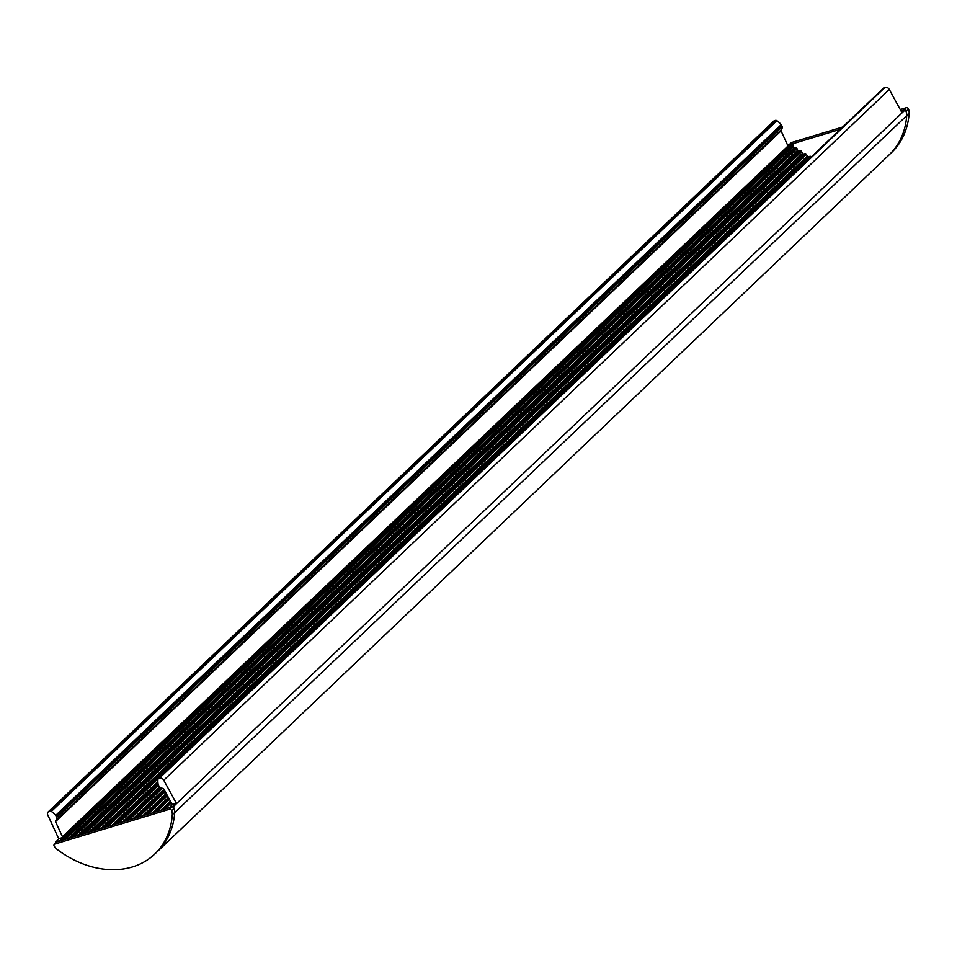 <?xml version="1.0" encoding="UTF-8"?>
<svg xmlns="http://www.w3.org/2000/svg" width="957" height="957" viewBox="0 0 957 957"><rect width="100%" height="100%" fill="white"/><g stroke="black" fill="none" stroke-linecap="round" stroke-linejoin="round"><path stroke-width="1.44" d="M900.262 109.541L906.267 107.722L903.839 110.031L901.004 110.892L905.226 109.624L901.984 112.711L889.292 89.468A3.541 2.739 -133.6 0 0 885.034 87.362L884.256 87.613A1.77 1.376 -133.6 0 0 883.562 88.271M787.587 145.069L792.061 143.717L788.412 146.493A1.065 0.825 46.4 0 1 788.006 145.99L781.056 130.882A1.065 0.825 46.4 0 1 781.163 129.913A5.311 4.115 -133.6 0 0 782.18 126.755A1.77 1.376 -133.6 0 0 781.917 126.001L781.546 125.164A1.77 1.376 -133.6 0 0 781.211 124.649A17.693 13.709 -133.6 0 0 776.869 120.69A1.77 1.376 -133.6 0 0 775.469 120.391L774.68 120.606A3.541 2.739 -133.6 0 0 773.746 121.132L48.209 811.895A3.541 2.739 46.4 0 1 49.142 811.369L49.931 811.141A1.77 1.376 46.4 0 1 51.331 811.44A17.693 13.709 46.4 0 1 55.685 815.4A1.77 1.376 46.4 0 1 56.008 815.926L56.391 816.764A1.77 1.376 46.4 0 1 56.642 817.517A5.311 4.115 46.4 0 1 55.626 820.675A1.065 0.825 -133.6 0 0 55.518 821.644L62.48 836.741A1.065 0.825 -133.6 0 0 62.875 837.243L58.796 838.918L47.85 815.149A3.541 2.739 46.4 0 1 48.209 811.895M55.937 842.77A10.611 8.23 46.4 0 1 55.626 842.16L58.796 838.918M162.846 788.365A5.311 4.115 46.4 0 1 159.34 786.57A1.77 1.376 46.4 0 1 158.97 786.068L158.407 785.051A1.794 1.388 46.4 0 1 158.204 784.513A17.693 13.709 46.4 0 1 157.953 779.321A1.77 1.376 46.4 0 1 158.718 778.364L159.496 778.113A3.541 2.739 46.4 0 1 163.755 780.23L176.459 803.461L171.985 804.37A1.065 0.825 -133.6 0 0 171.841 803.796L163.779 789.023A1.065 0.825 -133.6 0 0 162.846 788.365M169.449 807.684L171.961 804.825M792.061 143.717L792.42 143.993A1.065 0.825 46.4 0 1 792.91 144.842L793.09 146.553A1.065 0.825 -133.6 0 0 794.214 147.641L795.925 147.737A1.065 0.825 46.4 0 1 796.966 148.514L797.695 150.225A1.065 0.825 -133.6 0 0 798.856 151.003L800.483 150.883A1.065 0.825 46.4 0 1 801.607 151.589L802.444 153.276A1.065 0.825 -133.6 0 0 803.629 153.981L805.22 153.742A1.065 0.825 46.4 0 1 806.368 154.388L807.313 156.039A1.065 0.825 -133.6 0 0 808.509 156.673L810.065 156.314A1.065 0.825 46.4 0 1 811.225 156.888L811.273 156.936M905.226 109.624L905.31 109.78A10.611 8.23 46.4 0 1 906.71 115.653A88.929 68.916 46.4 0 1 889.149 154.843A88.929 68.916 46.4 0 0 906.722 115.558A10.611 8.23 46.4 0 0 906.088 111.371A1.77 1.376 46.4 0 0 905.896 110.988M176.459 803.461L171.937 806.93M63.294 837.566L60.052 840.641L55.554 842.004M56.391 816.764L781.917 126.001M173.217 806.548L173.301 806.703A10.611 8.23 46.4 0 1 173.887 807.923M56.439 842.459A1.77 1.376 46.4 0 1 57.169 841.765L171.829 806.966A1.77 1.376 46.4 0 1 174.066 808.294A10.611 8.23 46.4 0 1 174.712 812.481A10.611 8.23 46.4 0 1 174.7 812.577A88.929 68.916 46.4 0 1 157.139 851.778L891.589 152.534A88.929 68.916 46.4 0 0 909.15 113.249L906.722 115.558M169.401 809.275A1.77 1.376 46.4 0 1 171.638 810.615A10.611 8.23 46.4 0 1 172.284 814.79A88.929 68.916 46.4 0 1 154.711 854.087A88.929 68.916 46.4 0 1 57.456 849.649A10.611 8.23 46.4 0 1 54.262 846.239A1.77 1.376 46.4 0 1 54.728 844.086L169.401 809.275L171.829 806.966M172.284 814.79L174.712 812.481A88.929 68.916 46.4 0 1 157.139 851.778L154.711 854.087M906.267 107.722A1.77 1.376 46.4 0 1 908.516 109.062A10.611 8.23 46.4 0 1 909.15 113.249M790.889 143.215A1.77 1.376 46.4 0 1 791.606 142.533L842.698 127.018M792.288 143.897L840.27 129.339M55.685 815.4L781.211 124.649M56.008 815.926L781.546 125.164M51.331 811.44L776.869 120.69M49.931 811.141L775.469 120.391M49.142 811.369L774.68 120.606M56.642 817.517L782.18 126.755M55.626 820.675L781.163 129.913M55.518 821.644L781.056 130.882M62.48 836.741L788.006 145.99M62.875 837.243L788.412 146.493M60.602 840.724L792.42 143.993M158.718 778.364L884.256 87.613M159.496 778.113L885.034 87.362M163.755 780.23L889.292 89.468M173.301 806.703L905.31 109.78M164.795 809.096L171.339 802.863M162.917 809.67L170.896 802.062M162.822 809.694L170.872 802.026M160.776 810.316L170.406 801.153M156.673 811.56L169.449 799.406M154.651 812.182L168.97 798.533M154.268 812.29L168.887 798.377M152.091 812.948L168.372 797.444M147.964 814.204L167.415 795.686M145.799 814.862L166.913 794.765M145.153 815.065L166.757 794.489M142.832 815.759L166.219 793.497M138.705 817.015L165.262 791.738M136.42 817.709L164.724 790.757M135.499 817.996L164.508 790.362M133.047 818.737L163.934 789.322M128.956 819.982L162.259 788.257M126.551 820.711L161.087 787.826M125.355 821.07L160.561 787.539M122.795 821.848L159.592 786.81M118.74 823.08L158.503 785.218M116.228 823.833L158.108 783.974M114.768 824.288L157.977 783.149M112.113 825.09L157.845 781.546M108.105 826.31L811.225 156.888M105.509 827.087L810.065 156.314M103.787 827.614L808.509 156.673M101.047 828.451L807.313 156.039M97.124 829.635L806.368 154.388M94.444 830.449L805.22 153.742M92.47 831.047L803.629 153.981M89.647 831.908L802.444 153.276M85.819 833.068L801.607 151.589M83.08 833.906L800.483 150.883M80.867 834.576L798.856 151.003M77.984 835.449L797.695 150.225M74.263 836.574L796.966 148.514M71.548 837.399L795.925 147.737M68.88 838.212L794.214 147.641M65.543 839.229L793.09 146.553M62.648 840.102L792.91 144.842M174.7 812.577L906.71 115.653M174.066 808.294L171.638 810.615M57.169 841.765L54.728 844.086M908.516 109.062L906.088 111.371M791.606 142.533L789.561 144.471M158.3 778.615L883.825 87.865M56.714 842.028L54.286 844.337M791.164 142.784L789.31 144.555"/></g></svg>
